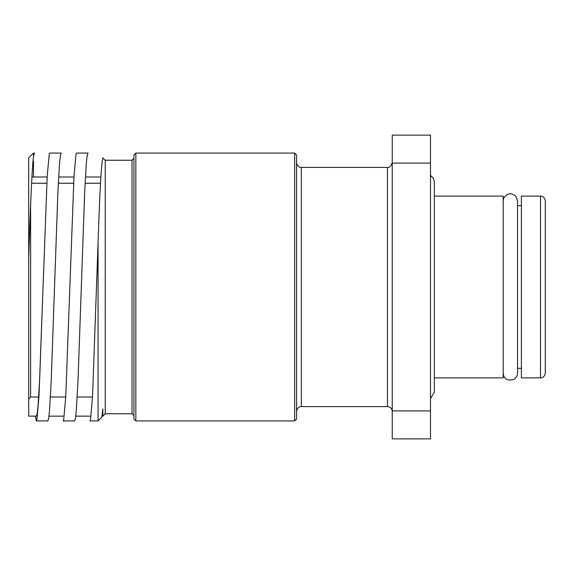 <?xml version="1.0" encoding="UTF-8"?>
<svg xmlns="http://www.w3.org/2000/svg" width="574" height="574" viewBox="0 0 574 574"><rect width="100%" height="100%" fill="white"/><g stroke="black" fill="none" stroke-linecap="round" stroke-linejoin="round"><path stroke-width="0.86" d="M30.616 206.468L30.616 397.014L28.7 398.93L28.7 258.264C30.322 209.56 31.914 168.404 33.486 156.429L34.44 153.064L33.486 153.064L33.486 156.429L33.486 153.064L28.7 157.85L28.7 416.15L36.356 416.15L37.188 413.675L38.028 406.313L39.699 378.323L43.05 287L38.996 395.995L36.937 419.687L36.356 420.929L35.208 416.15M48.977 416.15L63.14 416.15M75.761 416.15L89.924 416.15M101.914 416.15L102.839 416.15L102.839 408.903C102.359 414.184 101.885 417.076 101.404 417.578L98.061 420.936L98.061 242.766L92.543 396.483L90.484 419.795L89.924 420.929L98.061 420.936M102.839 158.661L102.839 157.85L102.839 158.661C101.218 162.076 99.625 196.394 98.061 242.766M105.236 413.761L105.236 160.239L132.02 160.239L132.02 413.761L105.236 413.761L102.839 416.15M132.02 413.761L133.936 415.669L133.936 158.331L132.02 160.239M133.936 154.98L133.936 419.02L135.844 420.936L135.844 153.064L133.936 154.98M135.844 153.064L294.656 153.064L294.656 420.936L135.844 420.936M294.656 420.936L296.564 419.02L296.564 154.98L294.656 153.064M301.35 167.414L387.45 167.414L387.45 406.586L301.35 406.586L301.35 167.414C301.328 167.63 297.303 167.465 296.564 162.636M430.5 163.109L430.5 438.873L392.236 438.873L392.236 135.127L430.5 135.127L430.5 163.109L392.236 163.109M76.536 153.064L76.069 153.854L74.01 175.859L65.773 396.239L63.714 419.745L63.14 420.929L74.62 420.936L75.459 418.353L76.292 410.747L77.971 381.71L84.665 192.297L86.337 163.253L87.176 155.647L88.016 153.064L76.536 153.064M61.21 153.064L49.744 153.064L49.292 153.81L47.233 175.63L43.05 287M61.224 153.064L60.392 155.647L59.553 163.253L57.881 192.29L51.179 381.71L49.508 410.747L48.668 418.353L47.836 420.929L36.356 420.936M33.486 161.093L33.486 176.986M434.324 196.114L503.204 196.114L503.204 377.886L434.324 377.886M521.386 368.314L517.554 368.314M540.514 196.114L521.386 196.114L521.386 377.886L540.514 377.886C540.78 378.115 544.661 377.742 545.3 373.1L545.3 200.9C544.661 196.258 540.78 195.885 540.514 196.114L540.514 377.886M430.5 410.891L392.236 410.891M100.5 183.242L85.296 183.242M73.615 183.242L58.505 183.242M46.831 183.242L31.721 183.242M100.866 176.986L85.662 176.986M73.946 176.986L58.878 176.986M47.161 176.986L32.087 176.986M105.236 160.239L102.839 157.85M301.35 406.586C301.328 406.37 297.303 406.536 296.564 411.364M387.45 406.586C390.356 406.866 391.949 408.458 392.236 411.364M387.45 167.414C389.208 168.046 390.808 166.453 392.236 162.636M92.278 397.014L77.21 397.014M65.493 397.014L50.419 397.014M38.702 397.014L30.616 397.014M503.204 200.9L503.75 198.159C506.986 193.137 510.968 192.441 515.696 196.086L517.554 200.9L517.554 373.1C517.454 375.934 516.162 378.058 513.701 379.464C505.307 381.782 503.384 376.386 503.204 373.1M517.554 205.686L521.386 205.686M430.5 175.422L433.377 178.205L434.324 181.764L434.324 392.236L430.5 398.578"/></g></svg>
